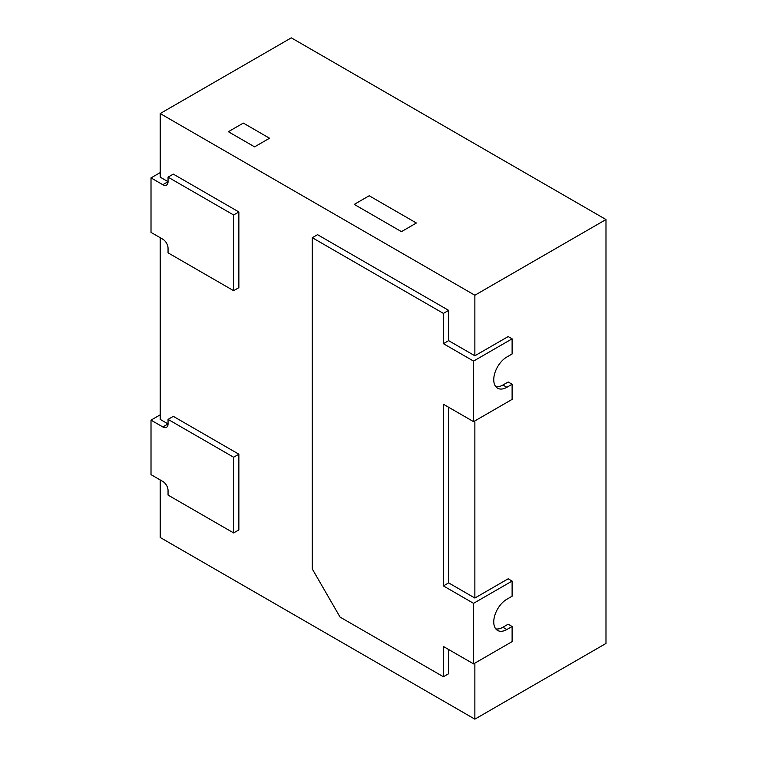 <?xml version="1.0" encoding="UTF-8"?>
<svg xmlns="http://www.w3.org/2000/svg" width="757" height="757" viewBox="0 0 757 757"><rect width="100%" height="100%" fill="white"/><g stroke="black" fill="none" stroke-linecap="round" stroke-linejoin="round"><path stroke-width="1.14" d="M168.054 177.138L233.62 214.988L233.62 290.688L238.862 287.66L238.862 211.96L173.306 174.11L168.054 177.138L168.054 181.68L160.191 177.138L160.191 113.55L291.303 37.85L605.988 219.53L605.988 643.45L474.866 719.15L474.866 663.132M254.598 146.858L269.539 138.228L243.319 123.088L269.539 138.228L254.598 146.858L228.368 131.718L243.319 123.088L228.368 131.718L254.598 146.858M168.054 419.378L233.62 457.228L233.62 532.928L238.862 529.9L238.862 454.2L173.306 416.35L168.054 419.378L168.054 423.92L160.191 419.378L160.191 237.698M502.932 627.212A18.547 10.702 -60 0 1 495.807 628.897A18.547 10.702 -60 0 0 502.932 627.212L508.174 624.184L502.932 627.212M495.835 386.695A18.547 10.702 -60 0 0 502.932 385.01L508.174 381.982L502.932 385.01A18.547 10.702 -60 0 1 495.835 386.695A18.547 10.702 120 0 0 502.932 385.01L508.174 381.982L512.111 384.253L512.111 399.393L473.56 421.649L473.56 361.089L443.403 343.678L443.403 313.398L448.646 310.37L317.533 234.67L312.291 237.698L312.291 568.971L313.067 570.324M401.447 231.642L354.248 204.39L369.189 195.76L416.397 223.012L401.447 231.642L416.397 223.012L369.189 195.76L354.248 204.39L401.447 231.642M495.835 628.935A18.547 10.702 120 0 0 502.932 627.25L508.174 624.184L512.111 626.493L512.111 641.633L473.56 663.889L473.56 603.329L443.403 585.918L443.403 404.238L473.56 421.649M160.191 479.938L160.191 537.47L474.866 719.15M502.932 385.01L506.859 387.281A18.547 10.702 120 0 1 497.595 388.199A18.547 10.702 120 0 1 494.747 373.343A18.547 10.702 120 0 1 506.859 357.001L512.111 353.973L512.111 338.833L508.174 336.562L474.866 355.79L474.866 295.23L605.988 219.53M502.932 627.25L506.859 629.521A18.547 10.702 120 0 1 497.595 630.439A18.547 10.702 120 0 1 494.747 615.583A18.547 10.702 120 0 1 506.859 599.241L512.111 596.213L512.111 581.073L508.174 578.802L474.866 598.03L474.866 420.892M474.866 295.23L160.191 113.55M162.812 426.948L168.054 423.92L160.191 419.378L168.054 423.92A7.419 4.287 60 0 1 166.521 427.317A7.419 4.287 60 0 1 162.812 426.948L151.012 420.135L151.012 474.639L162.812 481.452A7.419 4.287 60 0 1 168.054 490.536L168.054 495.078L233.62 532.928M162.812 184.708L168.054 181.68L160.191 177.138L168.054 181.68A7.419 4.287 60 0 1 166.521 185.077A7.419 4.287 60 0 1 162.812 184.708L151.012 177.895L151.012 232.399L162.812 239.212A7.419 4.287 60 0 1 168.054 248.296L168.054 252.838L233.62 290.688M160.191 414.836L151.012 420.135M238.862 454.2L233.62 457.228M160.191 172.596L151.012 177.895M238.862 211.96L233.62 214.988M313.057 570.333L340.073 617.097L443.403 676.758L443.403 646.478L473.56 663.889M448.646 649.506L448.646 673.73L443.403 676.758M443.403 585.918L448.646 582.89L448.646 407.266M443.403 343.678L448.646 340.65L448.646 310.37M512.111 581.073L473.56 603.329M506.859 629.521L512.111 626.493M512.111 338.833L473.56 361.089M506.859 387.281L512.111 384.253M443.403 313.398L312.291 237.698M474.866 355.79L448.646 340.65M474.866 598.03L448.646 582.89"/></g></svg>
